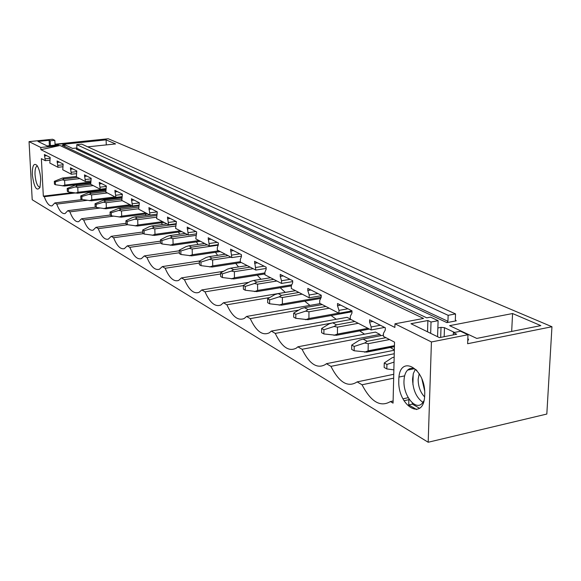 <?xml version="1.0" encoding="UTF-8"?>
<svg xmlns="http://www.w3.org/2000/svg" width="581" height="581" viewBox="0 0 581 581"><rect width="100%" height="100%" fill="white"/><g stroke="black" fill="none" stroke-linecap="round" stroke-linejoin="round"><path stroke-width="0.87" d="M55.079 145.127L54.846 140.333L52.544 139.251L29.05 141.626L40.793 147.472L40.91 149.687L59.988 145.49L423.534 318.453L394.971 323.813L431.422 341.962L428.182 442.25L546.823 414.05L551.95 326.74L467.625 343.72L467.981 334.736L431.422 341.962M40.91 149.687L394.884 327.444L394.971 323.813M430.666 333.334L431.029 322.019L427.877 320.523L410.97 323.711L439.439 337.626L456.702 334.235L453.369 332.644L460.559 331.243L467.981 334.736M431.029 322.019L438.11 320.676L430.579 317.132L426.759 317.851L62.167 145.265L64.752 144.996L62.16 143.783L57.425 144.27L58.492 144.778L47.17 145.94L37.968 141.444L49.124 140.319L50.155 140.813L54.846 140.333M59.988 145.49L40.793 147.472M448.147 315.316L76.75 144.676L76.917 148.344L76.271 149.121L446.905 322.615L456.259 320.828L455.322 319.877L455.54 313.929L448.147 315.316L447.936 321.286L446.905 322.615M76.75 144.676L81.79 144.153L455.54 313.929M437.863 327.974L441.023 327.364L444.48 327.677L444.167 336.697M467.763 340.168L468.562 339.914L467.821 338.759M454.495 332.426L444.48 327.677M55.035 144.211L108.233 138.75L551.95 326.74M106.287 144.901L106.091 139.876L115.575 143.928L87.709 146.848M76.895 147.981L72.589 148.431L63.678 144.241L106.091 139.876M449.621 325.658L476.769 338.418L540.831 325.614L512.573 313.537L449.621 325.658M29.05 141.626L32.209 199.748L428.182 442.25M72.698 192.616L43.328 196.153L41.374 158.657L45.296 160.69L44.388 154.502L50.155 157.436L49.828 163.043L58.006 167.292L57.076 160.952L63.133 164.031L62.763 169.768L71.361 174.235L70.41 167.727L76.786 170.974L76.372 176.835L85.429 181.541L84.448 174.866L91.166 178.28L90.709 184.286L100.259 189.246L99.249 182.39L106.345 185.993L105.829 192.137L115.909 197.38L114.878 190.328L122.373 194.141L121.799 200.438L132.461 205.979L131.4 198.731L139.331 202.762L138.692 209.211L149.985 215.079L148.896 207.62L157.306 211.898L156.594 218.514L168.577 224.745L167.459 217.054L176.392 221.593L175.6 228.391L188.338 235.007L187.184 227.084L196.69 231.913L195.804 238.885L209.378 245.937L208.18 237.752L218.318 242.909L218.347 244.797L217.301 247.6L217.338 250.077L231.826 257.601L230.592 249.14L241.42 254.652L241.442 256.599L240.302 259.467L240.331 262.016L255.822 270.071L254.551 261.319L266.149 267.216L266.156 269.228L264.921 272.169L264.929 274.798L281.545 283.434L281.538 280.746L280.224 276.418L280.224 274.37L292.679 280.703L292.679 282.78L291.321 285.794L291.321 288.51L309.179 297.792L309.194 295.01L307.799 290.507L307.814 288.394L321.22 295.206L321.206 297.356L319.717 300.442L319.703 303.26L338.941 313.253L338.977 310.377L337.503 305.686L337.525 303.493L351.999 310.85L351.97 313.079L350.343 316.238L350.299 319.158L371.106 329.964L371.157 326.98L369.589 322.085L369.632 319.811L385.305 327.778L385.254 330.088L383.467 333.327L383.402 336.355L394.528 342.136L393.061 403.127L390.417 401.565C380.417 407.492 370.961 401.899 362.05 384.775L393.657 378.166M44.461 155.94L46.734 155.693M45.202 158.809L50.198 158.272M45.296 160.69L49.944 160.189M43.328 196.153L44.25 196.698L75.007 192.994M101.733 190.321L101.951 190.844M82.415 199.552L54.81 202.951L56.749 204.098L87.244 200.329M44.25 196.698C46.741 203.277 49.349 206.335 52.079 205.856L54.81 202.951M57.141 162.419L59.458 162.164M57.911 165.367L63.169 164.786M58.006 167.292L62.922 166.747M115.539 197.816L115.888 198.6M95.749 207.134L67.846 210.663L69.887 211.869L100.063 208.042M56.749 204.098C59.385 210.954 62.152 214.106 65.05 213.561L67.846 210.663M70.475 169.231L72.843 168.969M71.274 172.259L76.815 171.635M71.361 174.235L76.576 173.639M130.05 205.696L130.558 206.778M110.172 215.057L81.551 218.776L83.7 220.046L113.491 216.161M69.887 211.869C72.676 219.03 75.617 222.291 78.704 221.659L81.551 218.776M84.514 176.406L86.932 176.13M85.342 179.514L91.188 178.839M85.429 181.541L90.963 180.894M145.33 214.011L146.027 215.406M126.012 223.307L95.988 227.324L98.254 228.66L127.58 224.724M83.7 220.046C86.663 227.534 89.794 230.911 93.098 230.178L95.988 227.324M99.315 183.966L101.784 183.676M100.172 187.169L106.359 186.428M100.259 189.246L106.149 188.535M161.431 222.792L162.382 224.542M142.766 231.993L111.218 236.329L113.607 237.745L143.413 233.627M98.254 228.66C101.406 236.511 104.754 240.011 108.291 239.161L111.218 236.329M114.936 191.948L117.456 191.643M115.83 195.252L122.38 194.439M115.909 197.38L122.199 196.596M178.432 232.066L179.689 234.208M160.501 241.144L127.297 245.85L129.824 247.339L160.552 242.967M113.607 237.745C116.97 245.995 120.557 249.619 124.356 248.632L127.297 245.85M131.451 200.394L134.037 200.067M132.388 203.793L139.338 202.907M132.461 205.979L139.186 205.115M196.414 241.892L198.07 244.463M179.326 250.796L144.313 255.916L146.978 257.499L179.369 252.735M129.824 247.339C133.427 256.032 137.276 259.794 141.372 258.639L144.313 255.916M148.947 209.334L151.583 208.986M149.92 212.835L157.262 211.876M149.985 215.079L157.197 214.135M215.471 252.314L217.635 255.357M199.777 260.927L162.331 266.585L165.164 268.262L199.363 263.07M146.978 257.499C150.857 266.672 155.004 270.579 159.426 269.228L162.331 266.585M167.502 218.812L170.204 218.449M168.519 222.436L176.036 221.419M168.577 224.745L176.326 223.685M235.704 263.382L238.544 266.94M223.467 271.342L181.461 277.9L184.468 279.686L220.649 274M165.164 268.262C169.347 277.979 173.835 282.039 178.621 280.441L181.461 277.9M187.22 228.892L189.987 228.507M188.288 232.632L195.986 231.558M188.338 235.007L196.698 233.831M257.23 275.169L261.007 279.272M248.821 282.33L201.796 289.941L204.999 291.836L243.359 285.591M184.468 279.686C189.007 290.013 193.872 294.233 199.072 292.337L201.796 289.941M208.216 239.619L211.048 239.212M209.334 243.49L217.221 242.35M209.378 245.937L218.347 244.63M280.195 287.733L285.307 292.374M295.475 290.667L223.46 302.759L226.88 304.785L269.809 297.53M204.999 291.836C209.944 302.861 215.246 307.24 220.918 304.981L223.46 302.759M230.613 251.065L233.518 250.629M231.79 255.081L239.873 253.861M231.826 257.601L241.435 256.141M304.749 301.161L309.92 305.403M320.327 303.58L246.591 316.449L250.244 318.613L298.728 310.101M226.88 304.785C232.291 316.594 238.101 321.14 244.303 318.432L246.591 316.449M254.558 263.302L257.536 262.844M255.807 267.463L264.086 266.171M255.822 270.071L266.156 268.444M331.09 315.534L336.254 319.303M350.307 319.005L347.082 317.335L271.334 331.09L275.249 333.407L331.577 323.109M250.244 318.613C256.214 331.323 262.597 336.043 269.402 332.76L271.334 331.09M280.224 276.418L283.281 275.924M281.538 280.746L290.035 279.359M281.545 283.434L292.679 281.603M358.535 330.11L364.498 334.177M379.989 334.424L375.5 332.092L297.871 346.799L302.076 349.283L379.989 334.424L380.642 335.709M275.249 333.407C281.872 347.162 288.939 352.042 296.433 348.041L297.871 346.799M307.799 290.507L310.937 289.977M309.194 295.01L317.909 293.521M309.179 297.792L321.213 295.722M389.074 346.726L394.339 349.922M394.332 350.227L326.406 363.684L330.93 366.357L394.252 353.735M302.076 349.283C309.491 364.258 317.342 369.284 325.629 364.36L326.406 363.684M337.503 305.686L340.72 305.119M338.977 310.377L347.925 308.78M338.941 313.253L351.999 310.915M393.751 374.295L357.162 381.884L362.05 384.775M330.93 366.357C339.253 382.676 347.997 387.854 357.162 381.884M398.813 380.301C398.631 353.248 426.004 367.555 424.711 394.84C424.253 422.372 397.346 406.221 398.813 380.301M32.311 174.576C32.253 165.665 33.814 162.622 36.981 165.432C39.029 168.483 40.285 173.109 40.735 179.304L39.966 187.445C36.596 191.701 34.047 187.409 32.311 174.576M371.106 329.964L384.6 327.423M369.589 322.085L372.9 321.475M371.157 326.98L380.352 325.258M408.871 399.67L403.991 400.737M390.417 401.565L393.112 400.984M402.967 398.835L408.211 397.687M399.067 377.04L404.623 375.878M64.818 146.521L64.752 144.996M37.351 166.057L37.119 166.086C35.557 166.791 34.853 169.674 35.02 174.736C35.797 182.55 37.46 186.726 39.995 187.264M49.392 145.715L49.124 140.319M50.394 145.613L50.155 140.813M57.454 144.887L57.425 144.27M511.679 331.439L512.573 313.537M423.927 400.752L422.336 403.17C415.756 411.29 403.134 395.588 403.991 380.831C404.165 375.972 405.371 372.399 407.608 370.097C410.295 367.65 413.396 367.758 416.904 370.431M422.961 402.393C416.366 397.716 412.895 389.931 412.554 379.023L413.345 373.532L415.313 369.342M453.289 334.903L453.369 332.644M408.893 398.806L408.726 404.921L416.686 409.561M409.699 369.661L409.728 368.703M408.726 404.921L412.35 404.115L412.379 402.916M427.529 331.802L427.877 320.523M437.566 336.711L438.11 320.676M413.36 368.543L413.352 368.906M413.2 374.077L412.909 384.513M419.54 408.283L412.35 404.115M419.206 373.656L418.153 379.32C418.226 386.576 420.368 392.429 424.58 396.874M424.58 390.577L421.98 379.342M76.358 176.45L62.457 178.04L64.128 178.933L77.462 177.401M79.779 178.607L64.607 180.364L62.218 179.849L55.304 181.882L55.442 184.729L64.462 186.036L90.651 182.95M64.128 178.933L62.218 179.849M90.672 182.042L64.832 185.07L62.508 185.876M64.832 185.07L64.607 180.364M62.457 178.04L54.309 181.337L55.304 181.882M55.442 184.729L54.454 184.177L54.309 181.337M90.665 183.247L75.508 185.034L77.266 185.971L90.868 184.366M93.243 185.6L77.767 187.438L75.327 186.915L68.246 189.007L68.376 191.919L77.585 193.233L105.807 189.827M77.266 185.971L75.327 186.915M106.062 188.876L77.977 192.26L75.603 193.088M77.977 192.26L77.767 187.438M75.508 185.034L67.2 188.433L68.246 189.007M68.376 191.919L67.338 191.338L67.2 188.433M105.757 190.386L89.234 192.384L91.072 193.371L105.807 191.585M107.391 192.95L91.595 194.875L89.096 194.345L81.848 196.501L81.979 199.479L91.384 200.808L122.083 197.003M91.072 193.371L89.096 194.345M115.06 196.937L91.805 199.813L89.365 200.663M91.805 199.813L91.595 194.875M89.234 192.384L80.752 195.899L81.848 196.501M81.979 199.479L80.882 198.869L80.752 195.899M121.843 197.86L103.672 200.118L105.611 201.157L121.749 199.145M122.279 200.685L106.156 202.711L103.6 202.166L96.177 204.381L96.301 207.439L105.909 208.775L131.56 205.507M105.611 201.157L103.6 202.166M130.093 204.744L106.352 207.766L103.854 208.644M106.352 207.766L106.156 202.711M103.672 200.118L95.023 203.749L96.177 204.381M96.301 207.439L95.146 206.8L95.023 203.749M139.012 205.696L118.887 208.267L120.935 209.363L138.627 207.09M138.677 208.746L121.502 210.961L118.887 210.416L111.276 212.697L111.392 215.827L121.211 217.178L147.407 213.743M120.935 209.363L118.887 210.416M145.933 212.973L121.683 216.147L119.127 217.047M121.683 216.147L121.502 210.961M118.887 208.267L110.056 212.029L111.276 212.697M111.392 215.827L110.172 215.152L110.056 212.029M149.687 214.926L134.945 216.866L137.109 218.028L156.79 215.428M156.558 217.171L137.704 219.676L135.024 219.117L127.217 221.47L127.326 224.687L137.363 226.038L164.118 222.429M137.109 218.028L135.024 219.117M162.644 221.659L137.871 224.992L135.242 225.922M137.871 224.992L137.704 219.676M134.945 216.866L132.265 217.628L125.924 220.765L127.217 221.47M127.326 224.687L126.033 223.968L125.924 220.765M166.987 223.91L151.917 225.958L154.205 227.186L176.159 224.193M175.542 226.045L154.829 228.885L152.084 228.318L144.066 230.751L144.168 234.049L154.437 235.414L181.78 231.601M154.205 227.186L152.084 228.318M180.292 230.831L154.982 234.346L152.287 235.305M154.982 234.346L154.829 228.885M151.917 225.958L149.164 226.743L142.701 229.996L144.066 230.751M144.168 234.049L142.803 233.293L142.701 229.996M185.288 233.424L169.884 235.581L172.303 236.881L187.757 234.709M196.153 235.356L172.956 238.638L170.146 238.057L161.91 240.57L162.005 243.962L172.513 245.327L200.467 241.311M172.303 236.881L170.146 238.057M198.978 240.534L173.094 244.245L170.327 245.24M173.094 244.245L172.956 238.638M169.884 235.581L167.052 236.394L160.465 239.779L161.91 240.57M162.005 243.962L160.559 243.156L160.465 239.779M204.694 243.504L188.934 245.785L191.505 247.165L207.308 244.862M218.209 245.175L192.188 248.98L189.304 248.392L180.836 250.992L180.916 254.478L191.679 255.851L220.272 251.595M191.505 247.165L189.304 248.392M218.776 250.825L192.304 254.747L189.457 255.771M192.304 254.747L192.188 248.98M188.934 245.785L186.022 246.627L179.311 250.15L180.836 250.992M180.916 254.478L179.391 253.621L179.311 250.15M225.29 254.209L209.167 256.628L211.905 258.095L228.079 255.655M231.027 257.187L212.624 259.976L209.661 259.373L200.953 262.067L201.019 265.648L212.043 267.028L241.297 262.525M211.905 258.095L209.661 259.373M240.323 261.668L212.719 265.902L209.785 266.962M212.719 265.902L212.624 259.976M209.167 256.628L206.175 257.492L199.327 261.167L200.953 262.067M201.019 265.648L199.392 264.747L199.327 261.167M247.208 265.597L230.701 268.161L233.613 269.722L250.171 267.137M253.214 268.712L234.375 271.676L231.332 271.058L222.37 273.854L222.421 277.544L233.722 278.924L264.929 273.941M233.613 269.722L231.332 271.058M264.921 272.925L234.441 277.783L231.427 278.88M234.441 277.783L234.375 271.676M230.701 268.161L227.621 269.054L220.635 272.896L222.37 273.854M222.421 277.544L220.686 276.578L220.635 272.896M270.572 277.733L253.665 280.463L256.773 282.126L273.731 279.374M276.876 281.008L257.579 284.153L254.456 283.528L245.211 286.433L245.247 290.231L256.831 291.604L291.321 285.888M256.773 282.126L254.456 283.528M291.771 284.799L257.615 290.449L254.507 291.582M257.615 290.449L257.579 284.153M253.665 280.463L250.484 281.393L243.359 285.409L245.211 286.433M245.247 290.231L243.395 289.2L243.359 285.409M295.526 290.696L278.205 293.608L281.531 295.388L298.91 292.454M302.149 294.139L282.381 297.494L279.163 296.862L269.635 299.876L269.649 303.798L281.538 305.163L320.697 298.409M281.531 295.388L279.163 296.862M321.206 297.305L282.388 303.986L279.178 305.17M282.388 303.986L282.381 297.494M278.205 293.608L274.922 294.567L267.652 298.779L269.635 299.876M269.649 303.798L267.667 302.694L267.652 298.779M322.237 304.575L304.48 307.683L308.053 309.593L325.868 306.463M329.224 308.206L308.954 311.786L305.65 311.14L295.809 314.285L295.802 318.33L308.003 319.688L351.992 311.779M308.053 309.593L305.65 311.14M338.723 313.144L308.925 318.49L305.613 319.717M308.925 318.49L308.954 311.786M304.48 307.683L301.096 308.685L293.681 313.108L295.809 314.285M295.802 318.33L293.674 317.153L293.681 313.108M350.909 319.47L332.702 322.796L336.537 324.852L354.809 321.496M358.281 323.305L337.503 327.139L334.09 326.486L323.922 329.761L323.886 333.944L336.421 335.288L369.414 329.086M336.537 324.852L334.09 326.486M367.976 328.338L337.423 334.068L333.995 335.346M337.423 334.068L337.503 327.139M332.702 322.796L329.195 323.842L321.634 328.497L323.922 329.761M323.886 333.944L321.605 332.673L321.634 328.497M383.424 335.179L363.081 339.072L367.214 341.287L385.951 337.677M389.553 339.551L368.238 343.676L364.73 343.008L354.207 346.429L354.141 350.764L367.025 352.079L394.419 346.69M367.214 341.287L364.73 343.008M394.441 345.673L368.107 350.844L364.57 352.18M368.107 350.844L368.238 343.676M363.081 339.072L359.45 340.161L351.737 345.07L354.207 346.429M354.141 350.764L351.672 349.392L351.737 345.07M394.049 362.094L386.917 364.44L386.815 368.928L393.86 369.857M394.165 357.126L392.102 357.773L384.252 362.965L386.917 364.44M386.815 368.928L384.15 367.439L384.252 362.965M447.936 321.286L76.917 148.344M456.259 320.828L455.446 320.458M441.023 327.364L440.681 337.387M468.351 339.006L468.308 340.03M422.336 403.17L423.229 402.974M407.608 370.097L414.05 368.761M369.356 329.057L336.058 335.31M394.419 346.559L365.986 352.151"/></g></svg>
